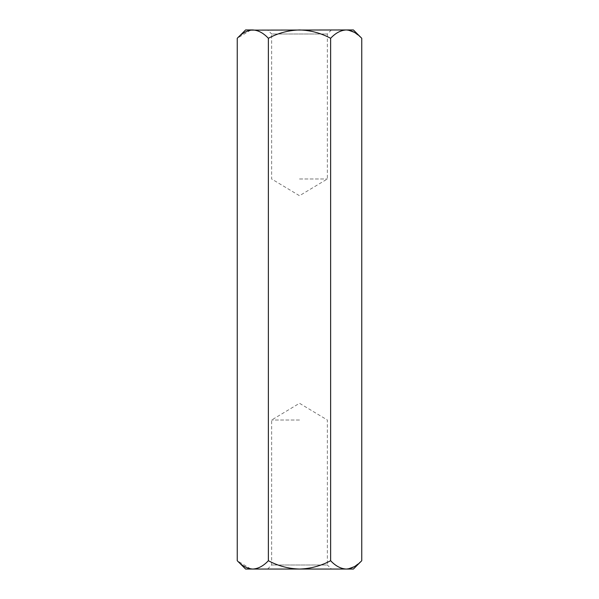 <?xml version="1.0" encoding="UTF-8"?>
<svg xmlns="http://www.w3.org/2000/svg" width="599" height="599" viewBox="0 0 599 599"><rect width="100%" height="100%" fill="white"/><g stroke="black" fill="none" stroke-linecap="round" stroke-linejoin="round"><path stroke-width="0.45" stroke-dasharray="3 2.25" d="M299.5 178.981L327.361 178.981L299.5 178.981M331.404 29.95L327.361 33.993L327.361 178.981L299.5 195.723L271.639 178.981L271.639 33.993L327.361 33.993L271.639 33.993L267.596 29.95L331.404 29.95L267.596 29.95M299.5 420.019L271.639 420.019L299.5 420.019M353.41 569.05L299.5 569.05C288.486 568.713 278.116 565.935 268.374 560.709L268.374 38.291C263.53 33.08 258.341 30.294 252.815 29.95L245.59 29.95M268.374 38.291C278.116 33.065 288.486 30.287 299.5 29.95L252.815 29.95M348.333 568.878L346.185 569.05C340.719 568.728 335.537 565.95 330.626 560.709L330.626 38.291C335.537 33.05 340.719 30.272 346.185 29.95L299.5 29.95C310.499 30.287 320.869 33.065 330.626 38.291M268.374 560.709C263.53 565.92 258.341 568.706 252.815 569.05L299.5 569.05C310.499 568.713 320.869 565.935 330.626 560.709M361.751 560.709L354.159 566.744M252.815 569.05L245.59 569.05M250.667 568.878L237.249 560.709M361.751 38.291L354.159 32.256M348.333 30.122L353.41 29.95M250.667 30.122L237.249 38.291M267.596 569.05L271.639 565.007L271.639 420.019L299.5 403.277L327.361 420.019L327.361 565.007L271.639 565.007L327.361 565.007L331.404 569.05"/><path stroke-width="0.9" d="M237.249 560.709C242.093 565.92 247.282 568.706 252.815 569.05L245.59 569.05L237.249 560.709L237.249 38.291C242.093 33.08 247.282 30.294 252.815 29.95C258.281 30.272 263.463 33.05 268.374 38.291C278.116 33.065 288.486 30.287 299.5 29.95C310.499 30.287 320.869 33.065 330.626 38.291C335.47 33.08 340.659 30.294 346.185 29.95C351.65 30.272 356.839 33.05 361.751 38.291L361.751 560.709C356.839 565.95 351.65 568.728 346.185 569.05L353.41 569.05L361.751 560.709M268.374 560.709C278.116 565.935 288.486 568.713 299.5 569.05L252.815 569.05C258.281 568.728 263.463 565.95 268.374 560.709L268.374 38.291M354.159 566.744L348.333 568.878M330.626 560.709C320.869 565.935 310.499 568.713 299.5 569.05L346.185 569.05C340.659 568.706 335.47 565.92 330.626 560.709L330.626 38.291M252.815 569.05L250.667 568.878M354.159 32.256L348.333 30.122M361.751 38.291L353.41 29.95L250.667 30.122M237.249 38.291L245.59 29.95L252.815 29.95"/></g></svg>
